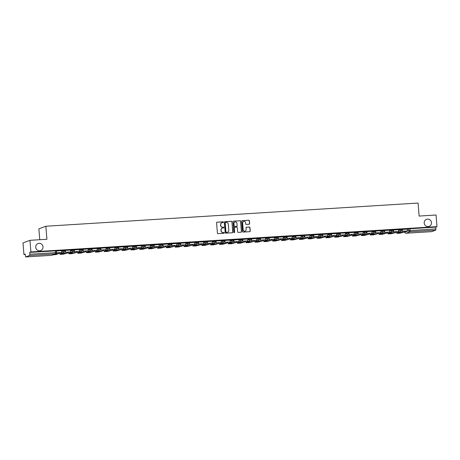 <?xml version="1.0" encoding="UTF-8"?>
<svg xmlns="http://www.w3.org/2000/svg" width="460" height="460" viewBox="0 0 460 460"><rect width="100%" height="100%" fill="white"/><g stroke="black" fill="none" stroke-linecap="round" stroke-linejoin="round"><path stroke-width="0.69" d="M223.445 222.197A0.402 0.391 69.5 0 0 223.019 221.823L217.097 222.191A0.575 0.558 69.5 0 0 216.585 222.801L217.413 233.111A0.575 0.558 69.5 0 0 218.017 233.651L223.945 233.283A0.402 0.391 69.5 0 0 224.302 232.858A0.402 0.391 69.5 0 0 223.876 232.478L223.111 232.524A1.846 1.782 69.5 0 1 221.179 230.805L221.111 229.942A1.846 1.782 69.5 0 1 222.749 227.999L223.514 227.953A0.402 0.391 69.5 0 0 223.87 227.527A0.402 0.391 69.5 0 0 223.451 227.154L222.68 227.2A1.846 1.782 69.5 0 1 220.748 225.475L220.679 224.618A1.846 1.782 69.5 0 1 222.318 222.674L223.088 222.623A0.402 0.391 69.5 0 0 223.445 222.197M223.123 222.623A0.402 0.391 69.5 0 0 222.881 221.875L216.953 222.243A0.575 0.558 69.5 0 0 216.873 222.255M223.98 233.277A0.402 0.391 69.5 0 0 223.738 232.53L223.111 232.524M223.548 227.947A0.402 0.391 69.5 0 0 223.313 227.205L222.68 227.2M424.206 223.077A3.755 3.634 69.5 0 0 429.157 226.366A3.755 3.634 69.5 0 0 431.48 222.623A3.755 3.634 69.5 0 0 426.529 219.328A3.755 3.634 69.5 0 0 424.206 223.077M35.736 247.29A3.755 3.634 69.5 0 0 40.687 250.585A3.755 3.634 69.5 0 0 43.01 246.836A3.755 3.634 69.5 0 0 38.059 243.547A3.755 3.634 69.5 0 0 35.736 247.29M249.13 224.256A0.575 0.558 69.5 0 0 249.642 223.646L249.412 220.754A0.575 0.558 69.5 0 0 248.808 220.213L242.224 220.627A0.575 0.558 69.5 0 0 241.713 221.231L242.541 231.547A0.575 0.558 69.5 0 0 243.144 232.081L249.728 231.673A0.575 0.558 69.5 0 0 250.24 231.064L249.958 227.573A0.575 0.558 69.5 0 0 249.355 227.033L246.537 227.211A0.575 0.558 69.5 0 0 246.025 227.815L246.163 229.552A1.541 1.489 69.5 0 1 245.214 231.087A1.541 1.489 69.5 0 1 243.179 229.736L242.633 222.945A1.541 1.489 69.5 0 1 243.587 221.409A1.541 1.489 69.5 0 1 245.617 222.761L245.709 223.893A0.575 0.558 69.5 0 0 246.313 224.428L249.13 224.256M25.685 256.95L51.428 255.346L55.378 253.868L29.635 255.472L25.668 256.956L25.168 254.081L23.937 254.541L23 242.926L29.975 240.315L46.914 239.263L45.862 226.245L418.082 203.044L419.129 216.062L436.063 215.004L437 226.619L30.912 251.93L29.676 252.396L29.819 254.202L56.425 252.632M29.975 240.315L30.912 251.93M232.064 221.835A0.575 0.558 69.5 0 0 231.46 221.294L224.877 221.708A0.575 0.558 69.5 0 0 224.365 222.318L225.193 232.628A0.575 0.558 69.5 0 0 225.797 233.162L232.38 232.754A0.575 0.558 69.5 0 0 232.892 232.145L231.92 221.887A0.575 0.558 69.5 0 0 231.317 221.352L224.739 221.76A0.575 0.558 69.5 0 0 224.652 221.772M233.548 221.168L240.131 220.754A0.575 0.558 69.5 0 1 240.735 221.294L241.563 231.604A0.575 0.558 69.5 0 1 241.052 232.214L238.234 232.392A0.575 0.558 69.5 0 1 237.63 231.851L237.297 227.671A0.575 0.558 69.5 0 0 236.693 227.131L234.824 227.246A0.575 0.558 69.5 0 0 234.312 227.855L234.663 232.208A0.402 0.391 69.5 0 1 234.416 232.611A0.402 0.391 69.5 0 1 233.881 232.26L233.036 221.772A0.575 0.558 69.5 0 1 233.548 221.168L240.131 220.754M407.382 229.316L408.606 228.861L408.75 230.667L435.913 228.89L435.723 230.161L431.733 231.639M23.937 254.541L25.202 254.46M39.761 239.706L38.887 228.856L45.862 226.245M437 226.619L435.764 227.079L435.913 228.89M29.635 255.472L29.819 254.202M56.534 252.827L61.772 252.448L61.657 250.637L56.54 250.953L56.534 252.827L56.568 250.953M65.4 252.275L70.639 251.896L70.518 250.085L65.406 250.401L65.4 252.275L65.435 250.401M79.356 249.538L74.117 249.924M82.984 249.355L83.128 251.171L88.366 250.786L88.251 248.975L82.984 249.372M91.85 248.802L91.994 250.619L97.232 250.234L97.117 248.423L91.85 248.82M100.861 250.067L106.099 249.682L105.978 247.871L100.866 248.193L100.861 250.067L100.895 248.187M114.816 247.33L109.52 247.716L109.721 249.515L109.762 247.635M123.682 246.778L118.444 247.158M127.311 246.589L127.454 248.406L132.693 248.026L132.578 246.215L127.311 246.606M136.171 246.037L136.321 247.854L141.375 247.543L141.438 245.663L136.177 246.054M145.182 247.302L150.426 246.922L150.305 245.111L145.193 245.427L145.182 247.302L145.222 245.427M159.143 244.565L153.905 244.95M162.771 244.381L162.915 246.198L168.153 245.812L168.038 244.001L162.771 244.398M171.632 243.829L171.781 245.646L176.835 245.329L176.899 243.449L171.637 243.846M180.642 245.094L185.886 244.708L185.765 242.897L180.653 243.219L180.642 245.094L180.682 243.213M194.603 242.357L189.307 242.742L189.508 244.542L189.543 242.661M203.469 241.805L198.231 242.184M207.092 241.615L207.242 243.438L212.296 243.121L212.359 241.241L207.098 241.632M216.102 242.88L221.346 242.5L221.225 240.689L216.114 241.005L216.102 242.88L216.142 241.005M224.969 242.328L230.207 241.948L230.092 240.137L224.98 240.453L224.969 242.328L225.003 240.453M238.93 239.591L233.691 239.976M242.552 239.407L242.702 241.224L247.756 240.908L247.825 239.033L242.558 239.424M251.419 238.855L251.562 240.672L256.806 240.287L256.686 238.475L251.419 238.872M260.429 240.12L265.667 239.735L265.552 237.923L260.44 238.245L260.429 240.12L260.464 238.24M269.295 239.568L274.534 239.183L274.419 237.371L269.301 237.693L269.295 239.568L269.33 237.688M283.256 236.831L278.018 237.216M286.879 236.641L287.023 238.464L292.267 238.079L292.146 236.267L286.879 236.658M295.889 237.906L301.127 237.527L301.012 235.715L295.901 236.032L295.889 237.906L295.924 236.032M304.756 237.354L309.994 236.975L309.879 235.163L304.761 235.48L304.756 237.354L304.79 235.48M318.717 234.617L313.478 235.002M322.339 234.433L322.489 236.25L327.727 235.871L327.606 234.059L322.339 234.45M331.206 233.881L331.349 235.698L336.588 235.313L336.473 233.502L331.206 233.898M340.216 235.146L345.454 234.761L345.339 232.95L340.222 233.272L340.216 235.146L340.25 233.266M349.082 234.594L354.321 234.209L354.206 232.398L349.088 232.72L349.082 234.594L349.117 232.714M363.038 231.857L357.799 232.242M366.666 231.667L366.81 233.49L372.048 233.105L371.933 231.294L366.666 231.685M375.676 232.933L380.914 232.553L380.799 230.742L375.682 231.058L375.676 232.933L375.711 231.058M384.543 232.38L389.781 232.001L389.666 230.19L384.548 230.506L384.543 232.38L384.577 230.506M398.498 229.643L393.26 230.029M402.126 229.459L402.27 231.276L407.508 230.897L407.393 229.086L402.126 229.477M398.521 229.868L399.74 229.413L399.792 230.058L402.069 229.914A1.173 1.138 -110.5 0 1 401.022 231.15A1.173 1.138 -110.5 0 1 399.792 230.058L398.573 230.512M389.654 230.42L390.879 229.965L390.931 230.609L393.202 230.466A1.173 1.138 -110.5 0 1 392.156 231.702A1.173 1.138 -110.5 0 1 390.931 230.609L389.706 231.064M380.788 230.977L382.013 230.517L382.065 231.161L384.336 231.018A1.173 1.138 -110.5 0 1 383.295 232.254A1.173 1.138 -110.5 0 1 382.065 231.161L380.84 231.616M371.921 231.529L373.146 231.069L373.198 231.713L375.469 231.57A1.173 1.138 -110.5 0 1 374.428 232.812A1.173 1.138 -110.5 0 1 373.198 231.713L371.973 232.168M363.061 232.081L364.28 231.621L364.331 232.265L366.608 232.122A1.173 1.138 -110.5 0 1 365.562 233.364A1.173 1.138 -110.5 0 1 364.331 232.265L363.112 232.72M354.194 232.633L355.419 232.173L355.465 232.817L357.742 232.674A1.173 1.138 -110.5 0 1 356.695 233.916A1.173 1.138 -110.5 0 1 355.465 232.817L354.246 233.277M345.328 233.185L346.553 232.725L346.604 233.369L348.875 233.231A1.173 1.138 -110.5 0 1 347.835 234.468A1.173 1.138 -110.5 0 1 346.604 233.369L345.379 233.829M336.461 233.737L337.686 233.283L337.738 233.921L340.009 233.783A1.173 1.138 -110.5 0 1 338.968 235.02A1.173 1.138 -110.5 0 1 337.738 233.921L336.513 234.381M327.6 234.289L328.82 233.835L328.871 234.473L331.148 234.335A1.173 1.138 -110.5 0 1 330.102 235.572A1.173 1.138 -110.5 0 1 328.871 234.473L327.652 234.933M318.734 234.841L319.959 234.387L320.005 235.025L322.282 234.887A1.173 1.138 -110.5 0 1 321.235 236.124A1.173 1.138 -110.5 0 1 320.005 235.025L318.786 235.486M309.867 235.393L311.092 234.939L311.144 235.583L313.415 235.439A1.173 1.138 -110.5 0 1 312.374 236.676A1.173 1.138 -110.5 0 1 311.144 235.583L309.919 236.037M301.001 235.951L302.226 235.491L302.277 236.135L304.549 235.992A1.173 1.138 -110.5 0 1 303.508 237.228A1.173 1.138 -110.5 0 1 302.277 236.135L301.053 236.589M292.14 236.503L293.359 236.043L293.411 236.687L295.688 236.543A1.173 1.138 -110.5 0 1 294.641 237.78A1.173 1.138 -110.5 0 1 293.411 236.687L292.192 237.141M283.274 237.055L284.493 236.595L284.544 237.239L286.821 237.095A1.173 1.138 -110.5 0 1 285.775 238.337A1.173 1.138 -110.5 0 1 284.544 237.239L283.325 237.693M274.407 237.607L275.632 237.147L275.684 237.791L277.955 237.647A1.173 1.138 -110.5 0 1 276.914 238.889A1.173 1.138 -110.5 0 1 275.684 237.791L274.459 238.245M265.541 238.159L266.765 237.699L266.817 238.343L269.089 238.199A1.173 1.138 -110.5 0 1 268.048 239.441A1.173 1.138 -110.5 0 1 266.817 238.343L265.592 238.803M256.68 238.711L257.899 238.257L257.951 238.895L260.228 238.757A1.173 1.138 -110.5 0 1 259.181 239.993A1.173 1.138 -110.5 0 1 257.951 238.895L256.732 239.355M247.814 239.263L249.032 238.809L249.084 239.447L251.361 239.309A1.173 1.138 -110.5 0 1 250.315 240.545A1.173 1.138 -110.5 0 1 249.084 239.447L247.865 239.907M238.947 239.815L240.172 239.361L240.223 239.999L242.495 239.861A1.173 1.138 -110.5 0 1 241.454 241.097A1.173 1.138 -110.5 0 1 240.223 239.999L238.999 240.459M230.08 240.367L231.305 239.913L231.357 240.557L233.628 240.413A1.173 1.138 -110.5 0 1 232.587 241.649A1.173 1.138 -110.5 0 1 231.357 240.557L230.132 241.011M221.22 240.919L222.439 240.465L222.49 241.109L224.767 240.965A1.173 1.138 -110.5 0 1 223.721 242.202A1.173 1.138 -110.5 0 1 222.49 241.109L221.271 241.563M212.353 241.477L213.572 241.017L213.624 241.661L215.901 241.517A1.173 1.138 -110.5 0 1 214.855 242.753A1.173 1.138 -110.5 0 1 213.624 241.661L212.405 242.115M203.487 242.029L204.711 241.569L204.763 242.213L207.034 242.069A1.173 1.138 -110.5 0 1 205.994 243.311A1.173 1.138 -110.5 0 1 204.763 242.213L203.538 242.667M194.62 242.581L195.845 242.121L195.897 242.765L198.168 242.621A1.173 1.138 -110.5 0 1 197.127 243.863A1.173 1.138 -110.5 0 1 195.897 242.765L194.672 243.219M185.759 243.133L186.978 242.673L187.03 243.317L189.307 243.173A1.173 1.138 -110.5 0 1 188.261 244.415A1.173 1.138 -110.5 0 1 187.03 243.317L185.811 243.777M176.893 243.685L178.112 243.231L178.164 243.869L180.441 243.731A1.173 1.138 -110.5 0 1 179.394 244.967A1.173 1.138 -110.5 0 1 178.164 243.869L176.945 244.329M168.026 244.237L169.251 243.783L169.303 244.421L171.574 244.283A1.173 1.138 -110.5 0 1 170.533 245.519A1.173 1.138 -110.5 0 1 169.303 244.421L168.078 244.881M159.16 244.789L160.385 244.335L160.436 244.973L162.708 244.835A1.173 1.138 -110.5 0 1 161.667 246.071A1.173 1.138 -110.5 0 1 160.436 244.973L159.212 245.433M150.299 245.341L151.518 244.887L151.57 245.531L153.847 245.387A1.173 1.138 -110.5 0 1 152.8 246.623A1.173 1.138 -110.5 0 1 151.57 245.531L150.351 245.985M141.433 245.893L142.652 245.439L142.703 246.083L144.98 245.939A1.173 1.138 -110.5 0 1 143.934 247.175A1.173 1.138 -110.5 0 1 142.703 246.083L141.484 246.537M132.566 246.451L133.791 245.991L133.843 246.635L136.114 246.491A1.173 1.138 -110.5 0 1 135.073 247.727A1.173 1.138 -110.5 0 1 133.843 246.635L132.618 247.089M123.7 247.003L124.924 246.543L124.976 247.187L127.248 247.043A1.173 1.138 -110.5 0 1 126.207 248.285A1.173 1.138 -110.5 0 1 124.976 247.187L123.751 247.641M114.839 247.555L116.058 247.095L116.11 247.739L118.387 247.595A1.173 1.138 -110.5 0 1 117.34 248.837A1.173 1.138 -110.5 0 1 116.11 247.739L114.891 248.193M105.972 248.107L107.191 247.647L107.243 248.291L109.52 248.147A1.173 1.138 -110.5 0 1 108.474 249.389A1.173 1.138 -110.5 0 1 107.243 248.291L106.024 248.751M97.106 248.659L98.331 248.199L98.382 248.843L100.654 248.705A1.173 1.138 -110.5 0 1 99.613 249.941A1.173 1.138 -110.5 0 1 98.382 248.843L97.158 249.303M88.239 249.211L89.464 248.756L89.516 249.395L91.787 249.257A1.173 1.138 -110.5 0 1 90.746 250.493A1.173 1.138 -110.5 0 1 89.516 249.395L88.291 249.855M79.379 249.763L80.598 249.308L80.649 249.947L82.926 249.809A1.173 1.138 -110.5 0 1 81.88 251.045A1.173 1.138 -110.5 0 1 80.649 249.947L79.43 250.407M70.512 250.315L71.731 249.861L71.783 250.499L74.06 250.361A1.173 1.138 -110.5 0 1 73.013 251.597A1.173 1.138 -110.5 0 1 71.783 250.499L70.564 250.959M61.646 250.867L62.87 250.412L62.922 251.056L65.193 250.913A1.173 1.138 -110.5 0 1 64.153 252.149A1.173 1.138 -110.5 0 1 62.922 251.056L61.697 251.511M402.017 229.27L399.74 229.413M393.15 229.822L390.879 229.965M384.284 230.374L382.013 230.517M375.417 230.931L373.146 231.069M366.557 231.483L364.28 231.621M357.69 232.035L355.419 232.173M348.824 232.587L346.553 232.725M339.957 233.139L337.686 233.283M331.096 233.691L328.82 233.835M322.23 234.243L319.959 234.387M313.363 234.795L311.092 234.939M304.497 235.347L302.226 235.491M295.636 235.899L293.359 236.043M286.77 236.457L284.493 236.595M277.903 237.009L275.632 237.147M269.037 237.561L266.765 237.699M260.176 238.113L257.899 238.257M251.309 238.665L249.032 238.809M242.443 239.217L240.172 239.361M233.577 239.769L231.305 239.913M224.716 240.321L222.439 240.465M215.849 240.873L213.572 241.017M206.983 241.431L204.711 241.569M198.116 241.983L195.845 242.121M189.255 242.535L186.978 242.673M180.389 243.087L178.112 243.231M171.522 243.639L169.251 243.783M162.656 244.191L160.385 244.335M153.795 244.743L151.518 244.887M144.929 245.295L142.652 245.439M136.062 245.847L133.791 245.991M127.196 246.405L124.924 246.543M118.335 246.957L116.058 247.095M109.468 247.509L107.191 247.647M100.602 248.061L98.331 248.199M91.735 248.613L89.464 248.756M82.875 249.165L80.598 249.308M74.008 249.717L71.731 249.861M65.142 250.269L62.87 250.412M435.764 227.079L408.606 228.861M29.676 252.396L56.275 250.821M221.755 222.807A1.846 1.782 69.5 0 0 220.541 224.67L220.679 224.618M222.542 227.251A1.846 1.782 69.5 0 1 220.61 225.526L220.541 224.67M222.18 228.137A1.846 1.782 69.5 0 0 220.972 230L221.111 229.942M222.973 232.576A1.846 1.782 69.5 0 1 221.041 230.857L220.972 230M232.467 232.743A0.575 0.558 69.5 0 0 232.754 232.202L231.92 221.887M225.555 222.473A0.402 0.391 69.5 0 0 225.199 222.899L225.923 231.949A0.402 0.391 69.5 0 0 226.349 232.323L227.154 232.277A1.846 1.782 69.5 0 0 228.792 230.328L228.298 224.141A1.846 1.782 69.5 0 0 226.36 222.421L225.555 222.473M225.377 222.525A0.402 0.391 69.5 0 0 225.055 222.95L225.199 222.899M227.585 232.191A1.846 1.782 69.5 0 1 227.016 232.329L226.205 232.375A0.402 0.391 69.5 0 1 225.785 232.001L225.055 222.95M241.138 232.202A0.575 0.558 69.5 0 0 241.425 231.656L240.597 221.346A0.575 0.558 69.5 0 0 239.993 220.811M234.6 227.315A0.575 0.558 69.5 0 0 234.174 227.907L234.663 232.208M234.341 232.633A0.402 0.391 69.5 0 0 234.525 232.26M236.946 223.33A1.541 1.489 69.5 0 0 234.916 221.979A1.541 1.489 69.5 0 0 233.962 223.514L234.157 225.906A0.575 0.558 69.5 0 0 234.761 226.446L236.63 226.331A0.575 0.558 69.5 0 0 237.141 225.722L236.946 223.33M234.847 222.007A1.541 1.489 69.5 0 0 233.824 223.566L233.962 223.514M236.71 226.32A0.575 0.558 69.5 0 1 236.486 226.383L234.617 226.498A0.575 0.558 69.5 0 1 234.013 225.958L233.824 223.566M243.518 221.438A1.541 1.489 69.5 0 0 242.495 222.996L242.633 222.945M245.14 231.11A1.541 1.489 69.5 0 1 243.041 229.787L242.495 222.996M249.809 231.662A0.575 0.558 69.5 0 0 250.102 231.115L249.82 227.625A0.575 0.558 69.5 0 0 249.216 227.085L246.399 227.263A0.575 0.558 69.5 0 0 246.313 227.274M249.216 224.244A0.575 0.558 69.5 0 0 249.504 223.698L249.268 220.806A0.575 0.558 69.5 0 0 248.664 220.265L242.086 220.679A0.575 0.558 69.5 0 0 242 220.691M55.464 254.426L57.086 253.816L55.424 253.903L55.464 254.426L53.693 254.552M61.772 252.448L56.718 252.764M52.848 254.869L56.206 254.529L58.604 253.632A1.466 0.356 -93.6 0 0 58.851 252.684M64.705 253.322L61.715 254.035L64.331 253.874L65.947 253.264L64.705 253.322M70.639 251.896L65.579 252.206M59.961 253.621L59.961 254.322L62.945 254.236L67.471 253.075A1.466 0.356 -93.6 0 0 67.718 252.132M60.013 254.288L62.41 253.391A1.466 0.356 -93.6 0 0 62.64 252.764M64.285 253.351L64.331 253.874M73.571 252.77L70.581 253.483L73.192 253.316L74.813 252.712L73.571 252.77M74.117 249.906L74.261 251.723L79.321 251.407L74.445 251.654L74.301 249.849M79.505 251.344L79.356 249.533M68.822 253.069L68.828 253.77L71.812 253.684L76.337 252.523A1.466 0.356 -93.6 0 0 76.584 251.58M68.879 253.736L71.277 252.839A1.466 0.356 -93.6 0 0 71.501 252.212M73.151 252.799L73.192 253.316M82.432 252.218L79.442 252.931L82.058 252.764L83.68 252.16L82.432 252.218M88.366 250.786L83.312 251.102L83.162 249.297M77.688 252.517L77.694 253.218L80.678 253.132L85.198 251.971A1.466 0.356 -93.6 0 0 85.451 251.028M77.74 253.184L80.143 252.287A1.466 0.356 -93.6 0 0 80.368 251.66M82.018 252.247L82.058 252.764M91.298 251.666L88.308 252.379L90.925 252.212L92.546 251.608L91.298 251.666M97.232 250.234L92.178 250.55L92.029 248.739M86.555 251.965L86.555 252.666L89.545 252.58L94.064 251.419A1.466 0.356 -93.6 0 0 94.311 250.476M86.606 252.632L89.01 251.735A1.466 0.356 -93.6 0 0 89.234 251.108M90.884 251.695L90.925 252.212M100.165 251.114L97.175 251.821L99.791 251.66L101.407 251.056L100.165 251.114M106.099 249.682L101.039 249.998M95.421 251.413L95.421 252.114L98.405 252.028L102.931 250.867A1.466 0.356 -93.6 0 0 103.178 249.924M95.473 252.08L97.871 251.183A1.466 0.356 -93.6 0 0 98.101 250.556M99.745 251.143L99.791 251.66M109.031 250.562L106.041 251.269L108.652 251.108L110.273 250.505L109.031 250.562M109.721 249.515L114.781 249.199L109.905 249.446M114.965 249.13L114.816 247.319M104.282 250.861L104.288 251.562L107.272 251.476L111.797 250.315A1.466 0.356 -93.6 0 0 112.044 249.372M104.34 251.528L106.737 250.631A1.466 0.356 -93.6 0 0 106.962 250.004M108.612 250.591L108.652 251.108M117.892 250.01L114.908 250.717L117.518 250.556L119.14 249.952L117.892 250.01M118.444 247.141L118.588 248.963L123.648 248.647L118.772 248.894L118.623 247.083M123.826 248.578L123.682 246.767M113.148 250.309L113.154 251.01L116.138 250.924L120.658 249.763A1.466 0.356 -93.6 0 0 120.911 248.814M113.2 250.976L115.604 250.079A1.466 0.356 -93.6 0 0 115.828 249.452M117.478 250.039L117.518 250.556M126.759 249.458L123.769 250.165L126.385 250.004L128.006 249.395L126.759 249.458M132.693 248.026L127.638 248.342L127.489 246.531M122.015 249.757L122.015 250.458L125.005 250.367L129.524 249.211A1.466 0.356 -93.6 0 0 129.772 248.262M122.067 250.424L124.47 249.527A1.466 0.356 -93.6 0 0 124.695 248.9M126.345 249.481L126.385 250.004M135.625 248.9L132.635 249.613L135.251 249.452L136.867 248.843L135.625 248.9M141.559 247.474L136.499 247.79L136.355 245.979M130.881 249.205L130.881 249.906L133.866 249.814L138.391 248.659A1.466 0.356 -93.6 0 0 138.638 247.71M130.933 249.866L133.331 248.969A1.466 0.356 -93.6 0 0 133.561 248.348M135.205 248.929L135.251 249.452M144.492 248.348L141.502 249.061L144.112 248.9L145.734 248.291L144.492 248.348M150.426 246.922L145.366 247.233M139.742 248.647L139.748 249.349L142.732 249.262L147.257 248.107A1.466 0.356 -93.6 0 0 147.505 247.158M139.8 249.314L142.197 248.417A1.466 0.356 -93.6 0 0 142.422 247.79M144.072 248.377L144.112 248.9M153.352 247.796L150.368 248.509L152.979 248.342L154.6 247.739L153.352 247.796M153.905 244.933L154.048 246.75L159.108 246.433L154.232 246.681L154.083 244.875M159.286 246.37L159.143 244.559M148.609 248.095L148.614 248.797L151.599 248.71L156.118 247.549A1.466 0.356 -93.6 0 0 156.371 246.606M148.661 248.762L151.064 247.865A1.466 0.356 -93.6 0 0 151.288 247.238M152.939 247.825L152.979 248.342M162.219 247.244L159.229 247.957L161.845 247.79L163.467 247.187L162.219 247.244M168.153 245.812L163.099 246.129L162.949 244.323M157.475 247.543L157.475 248.245L160.465 248.158L164.985 246.997A1.466 0.356 -93.6 0 0 165.232 246.054M157.527 248.21L159.93 247.313A1.466 0.356 -93.6 0 0 160.155 246.686M161.805 247.273L161.845 247.79M171.085 246.692L168.095 247.405L170.712 247.238L172.333 246.635L171.085 246.692M177.019 245.26L171.959 245.577L171.816 243.771M166.342 246.991L166.342 247.693L169.326 247.606L173.851 246.445A1.466 0.356 -93.6 0 0 174.098 245.502M166.393 247.658L168.791 246.761A1.466 0.356 -93.6 0 0 169.021 246.134M170.666 246.721L170.712 247.238M179.952 246.14L176.962 246.847L179.572 246.686L181.194 246.083L179.952 246.14M185.886 244.708L180.826 245.025M175.202 246.439L175.208 247.141L178.192 247.054L182.718 245.893A1.466 0.356 -93.6 0 0 182.965 244.95M175.26 247.106L177.658 246.209A1.466 0.356 -93.6 0 0 177.882 245.582M179.532 246.169L179.572 246.686M188.813 245.588L185.828 246.295L188.439 246.134L190.06 245.531L188.813 245.588M189.508 244.542L194.568 244.225L189.692 244.473M194.747 244.156L194.603 242.345M184.069 245.887L184.075 246.589L187.059 246.502L191.578 245.341A1.466 0.356 -93.6 0 0 191.831 244.398M184.121 246.554L186.524 245.657A1.466 0.356 -93.6 0 0 186.748 245.03M188.399 245.617L188.439 246.134M197.679 245.036L194.689 245.743L197.305 245.582L198.927 244.979L197.679 245.036M198.231 242.167L198.375 243.99L203.435 243.673L198.559 243.921L198.409 242.109M203.613 243.605L203.469 241.793M192.935 245.335L192.935 246.037L195.925 245.95L200.445 244.789A1.466 0.356 -93.6 0 0 200.692 243.84M192.987 246.002L195.391 245.105A1.466 0.356 -93.6 0 0 195.615 244.478M197.265 245.065L197.305 245.582M206.546 244.484L203.556 245.191L206.172 245.03L207.793 244.421L206.546 244.484M212.48 243.052L207.42 243.369L207.276 241.558M201.802 244.783L201.802 245.485L204.786 245.393L209.311 244.237A1.466 0.356 -93.6 0 0 209.559 243.288M201.854 245.45L204.251 244.553A1.466 0.356 -93.6 0 0 204.481 243.927M206.126 244.507L206.172 245.03M215.412 243.932L212.422 244.639L215.033 244.478L216.654 243.869L215.412 243.932M221.346 242.5L216.286 242.817M210.663 244.231L210.668 244.933L213.653 244.841L218.178 243.685A1.466 0.356 -93.6 0 0 218.425 242.736M210.72 244.892L213.118 243.995A1.466 0.356 -93.6 0 0 213.342 243.374M214.992 243.955L215.033 244.478M224.273 243.374L221.289 244.087L223.899 243.927L225.521 243.317L224.273 243.374M230.207 241.948L225.153 242.265M219.529 243.679L219.535 244.375L222.519 244.289L227.039 243.133A1.466 0.356 -93.6 0 0 227.292 242.184M219.581 244.34L221.984 243.443A1.466 0.356 -93.6 0 0 222.209 242.817M223.859 243.403L223.899 243.927M233.139 242.822L230.149 243.535L232.766 243.369L234.387 242.765L233.139 242.822M233.691 239.959L233.835 241.776L238.895 241.46L234.019 241.707L233.87 239.901M239.073 241.396L238.93 239.585M228.396 243.121L228.396 243.823L231.386 243.737L235.905 242.575A1.466 0.356 -93.6 0 0 236.152 241.632M228.447 243.788L230.851 242.891A1.466 0.356 -93.6 0 0 231.075 242.265M232.725 242.851L232.766 243.369M242.006 242.27L239.016 242.983L241.632 242.817L243.254 242.213L242.006 242.27M247.94 240.839L242.88 241.155L242.736 239.349M237.262 242.569L237.262 243.271L240.246 243.185L244.772 242.023A1.466 0.356 -93.6 0 0 245.019 241.08M237.314 243.236L239.712 242.339A1.466 0.356 -93.6 0 0 239.942 241.713M241.586 242.299L241.632 242.817M250.872 241.718L247.882 242.431L250.493 242.265L252.114 241.661L250.872 241.718M256.806 240.287L251.746 240.603L251.603 238.797M246.123 242.017L246.129 242.719L249.113 242.633L253.638 241.471A1.466 0.356 -93.6 0 0 253.885 240.528M246.18 242.684L248.578 241.787A1.466 0.356 -93.6 0 0 248.802 241.161M250.453 241.747L250.493 242.265M259.733 241.166L256.749 241.874L259.359 241.713L260.981 241.109L259.733 241.166M265.667 239.735L260.613 240.051M254.989 241.465L254.995 242.167L257.979 242.081L262.505 240.919A1.466 0.356 -93.6 0 0 262.752 239.976M255.047 242.132L257.445 241.236A1.466 0.356 -93.6 0 0 257.669 240.609M259.319 241.195L259.359 241.713M268.6 240.614L265.61 241.322L268.226 241.161L269.847 240.557L268.6 240.614M274.534 239.183L269.479 239.499M263.856 240.913L263.856 241.615L266.846 241.529L271.365 240.367A1.466 0.356 -93.6 0 0 271.613 239.424M263.908 241.58L266.311 240.683A1.466 0.356 -93.6 0 0 266.536 240.057M268.186 240.643L268.226 241.161M277.466 240.062L274.476 240.77L277.092 240.609L278.714 240.005L277.466 240.062M278.012 237.199L278.162 239.016L283.216 238.7L278.34 238.947L278.196 237.136M283.4 238.631L283.256 236.819M272.722 240.361L272.722 241.063L275.707 240.977L280.232 239.815A1.466 0.356 -93.6 0 0 280.479 238.872M272.774 241.028L275.172 240.131A1.466 0.356 -93.6 0 0 275.402 239.505M277.046 240.091L277.092 240.609M286.333 239.51L283.343 240.218L285.953 240.057L287.575 239.447L286.333 239.51M292.267 238.079L287.207 238.395L287.063 236.584M281.583 239.809L281.589 240.511L284.573 240.419L289.098 239.263A1.466 0.356 -93.6 0 0 289.346 238.314M281.641 240.476L284.038 239.579A1.466 0.356 -93.6 0 0 284.263 238.953M285.913 239.533L285.953 240.057M295.193 238.958L292.209 239.666L294.82 239.505L296.441 238.895L295.193 238.958M301.127 237.527L296.073 237.843M290.45 239.257L290.455 239.959L293.44 239.867L297.965 238.711A1.466 0.356 -93.6 0 0 298.212 237.762M290.507 239.924L292.905 239.027A1.466 0.356 -93.6 0 0 293.129 238.401M294.779 238.981L294.82 239.505M304.06 238.401L301.07 239.114L303.686 238.953L305.308 238.343L304.06 238.401M309.994 236.975L304.94 237.291M299.316 238.705L299.316 239.401L302.306 239.315L306.826 238.159A1.466 0.356 -93.6 0 0 307.073 237.21M299.368 239.367L301.772 238.47A1.466 0.356 -93.6 0 0 301.996 237.849M303.646 238.429L303.686 238.953M312.926 237.849L309.936 238.562L312.553 238.401L314.174 237.791L312.926 237.849M313.473 234.985L313.622 236.802L318.676 236.486L313.8 236.733L313.657 234.928M318.86 236.423L318.717 234.611M308.183 238.148L308.183 238.849L311.167 238.763L315.692 237.601A1.466 0.356 -93.6 0 0 315.94 236.658M308.234 238.815L310.632 237.918A1.466 0.356 -93.6 0 0 310.862 237.291M312.507 237.877L312.553 238.401M321.793 237.297L318.803 238.01L321.413 237.843L323.035 237.239L321.793 237.297M327.727 235.871L322.667 236.181L322.523 234.376M317.043 237.596L317.049 238.297L320.034 238.211L324.559 237.049A1.466 0.356 -93.6 0 0 324.806 236.106M317.101 238.263L319.499 237.366A1.466 0.356 -93.6 0 0 319.723 236.739M321.373 237.325L321.413 237.843M330.654 236.745L327.669 237.458L330.28 237.291L331.901 236.687L330.654 236.745M336.588 235.313L331.534 235.629L331.384 233.824M325.91 237.044L325.916 237.745L328.9 237.659L333.425 236.498A1.466 0.356 -93.6 0 0 333.672 235.554M325.967 237.711L328.365 236.814A1.466 0.356 -93.6 0 0 328.589 236.187M330.24 236.773L330.28 237.291M339.52 236.193L336.53 236.906L339.147 236.739L340.768 236.135L339.52 236.193M345.454 234.761L340.4 235.077M334.776 236.492L334.776 237.193L337.766 237.107L342.286 235.945A1.466 0.356 -93.6 0 0 342.533 235.002M334.828 237.159L337.232 236.262A1.466 0.356 -93.6 0 0 337.456 235.635M339.106 236.221L339.147 236.739M348.387 235.641L345.397 236.348L348.013 236.187L349.634 235.583L348.387 235.641M354.321 234.209L349.261 234.525M343.643 235.94L343.643 236.641L346.627 236.555L351.152 235.393A1.466 0.356 -93.6 0 0 351.4 234.45M343.695 236.607L346.092 235.71A1.466 0.356 -93.6 0 0 346.322 235.083M347.967 235.669L348.013 236.187M357.253 235.089L354.263 235.796L356.874 235.635L358.495 235.031L357.253 235.089M357.799 232.225L357.949 234.042L363.003 233.726L358.127 233.973L357.983 232.162M363.187 233.657L363.038 231.846M352.504 235.388L352.509 236.089L355.494 236.003L360.019 234.841A1.466 0.356 -93.6 0 0 360.266 233.898M352.561 236.055L354.959 235.158A1.466 0.356 -93.6 0 0 355.183 234.531M356.834 235.117L356.874 235.635M366.114 234.537L363.13 235.244L365.74 235.083L367.362 234.479L366.114 234.537M372.048 233.105L366.994 233.421L366.844 231.61M361.37 234.836L361.376 235.537L364.36 235.451L368.885 234.289A1.466 0.356 -93.6 0 0 369.133 233.341M361.428 235.503L363.825 234.606A1.466 0.356 -93.6 0 0 364.05 233.979M365.7 234.565L365.74 235.083M374.98 233.985L371.99 234.692L374.607 234.531L376.228 233.921L374.98 233.985M380.914 232.553L375.86 232.869M370.237 234.284L370.237 234.985L373.227 234.893L377.746 233.737A1.466 0.356 -93.6 0 0 377.993 232.789M370.288 234.951L372.692 234.054A1.466 0.356 -93.6 0 0 372.916 233.427M374.566 234.008L374.607 234.531M383.847 233.427L380.857 234.14L383.473 233.979L385.095 233.369L383.847 233.427M389.781 232.001L384.721 232.317M379.103 233.732L379.103 234.433L382.087 234.341L386.613 233.185A1.466 0.356 -93.6 0 0 386.86 232.237M379.155 234.393L381.553 233.496A1.466 0.356 -93.6 0 0 381.783 232.875M383.427 233.456L383.473 233.979M392.713 232.875L389.723 233.588L392.334 233.427L393.955 232.817L392.713 232.875M393.26 230.011L393.409 231.828L398.463 231.512L393.587 231.759L393.444 229.954M398.647 231.449L398.498 229.638M387.964 233.174L387.97 233.875L390.954 233.789L395.479 232.633A1.466 0.356 -93.6 0 0 395.726 231.685M388.022 233.841L390.419 232.944A1.466 0.356 -93.6 0 0 390.643 232.317M392.294 232.904L392.334 233.427M401.574 232.323L398.59 233.036L401.2 232.869L402.822 232.265L401.574 232.323M407.508 230.897L402.454 231.207L402.31 229.402M396.83 232.622L396.836 233.323L399.82 233.237L404.346 232.076A1.466 0.356 -93.6 0 0 404.593 231.133M396.888 233.289L399.286 232.392A1.466 0.356 -93.6 0 0 399.51 231.765M401.16 232.352L401.2 232.869M404.719 231.127L404.806 232.145L408.75 230.667A1.173 1.138 -110.5 0 0 409.981 231.765L406.036 233.243L431.779 231.639L405.99 233.243M435.723 230.161L409.981 231.765L410.021 228.683M65.176 250.246L65.228 250.89A1.173 1.173 0 0 1 64.469 252.086L60.519 253.558A1.173 1.138 -110.5 0 1 60.202 253.627A1.173 1.138 69.5 0 1 58.995 252.678M74.043 249.694L74.094 250.338A1.173 1.173 0 0 1 73.335 251.528L69.385 253.006A1.173 1.138 -110.5 0 1 69.069 253.075A1.173 1.138 69.5 0 1 67.856 252.126M82.903 249.142L82.955 249.786A1.173 1.173 0 0 1 82.196 250.976L78.252 252.454A1.173 1.138 -110.5 0 1 77.93 252.523A1.173 1.138 69.5 0 1 76.722 251.568M91.77 248.59L91.822 249.234A1.173 1.173 0 0 1 91.063 250.424L87.112 251.902A1.173 1.138 -110.5 0 1 86.796 251.971A1.173 1.138 69.5 0 1 85.589 251.016M100.636 248.038L100.688 248.676A1.173 1.173 0 0 1 99.929 249.872L95.979 251.35A1.173 1.138 -110.5 0 1 95.663 251.413A1.173 1.138 69.5 0 1 94.455 250.464M109.503 247.486L109.555 248.124A1.173 1.173 0 0 1 108.796 249.32L104.845 250.798A1.173 1.138 -110.5 0 1 104.529 250.861A1.173 1.138 69.5 0 1 103.316 249.912M118.364 246.934L118.415 247.572A1.173 1.173 0 0 1 117.656 248.768L113.712 250.246A1.173 1.138 -110.5 0 1 113.39 250.309A1.173 1.138 69.5 0 1 112.182 249.36M127.23 246.376L127.282 247.02A1.173 1.173 0 0 1 126.523 248.216L122.573 249.688A1.173 1.138 -110.5 0 1 122.256 249.757A1.173 1.138 69.5 0 1 121.049 248.808M136.097 245.824L136.148 246.468A1.173 1.173 0 0 1 135.389 247.664L131.439 249.136A1.173 1.138 -110.5 0 1 131.123 249.205A1.173 1.138 69.5 0 1 129.915 248.256M144.963 245.272L145.015 245.916A1.173 1.173 0 0 1 144.256 247.112L140.306 248.584A1.173 1.138 -110.5 0 1 139.989 248.653A1.173 1.138 69.5 0 1 138.776 247.704M153.824 244.72L153.876 245.364A1.173 1.173 0 0 1 153.117 246.554L149.172 248.032A1.173 1.138 -110.5 0 1 148.85 248.101A1.173 1.138 69.5 0 1 147.643 247.152M162.69 244.168L162.742 244.812A1.173 1.173 0 0 1 161.983 246.002L158.033 247.48A1.173 1.138 -110.5 0 1 157.717 247.549A1.173 1.138 69.5 0 1 156.509 246.6M171.557 243.616L171.609 244.26A1.173 1.173 0 0 1 170.85 245.45L166.899 246.928A1.173 1.138 -110.5 0 1 166.583 246.997A1.173 1.138 69.5 0 1 165.376 246.042M180.423 243.064L180.475 243.702A1.173 1.173 0 0 1 179.716 244.898L175.766 246.376A1.173 1.138 -110.5 0 1 175.45 246.445A1.173 1.138 69.5 0 1 174.236 245.49M189.284 242.512L189.336 243.15A1.173 1.173 0 0 1 188.577 244.346L184.632 245.824A1.173 1.138 -110.5 0 1 184.31 245.887A1.173 1.138 69.5 0 1 183.103 244.939M198.151 241.96L198.202 242.598A1.173 1.173 0 0 1 197.443 243.794L193.493 245.272A1.173 1.138 -110.5 0 1 193.177 245.335A1.173 1.138 69.5 0 1 191.969 244.386M207.017 241.408L207.069 242.046A1.173 1.173 0 0 1 206.31 243.242L202.36 244.714A1.173 1.138 -110.5 0 1 202.043 244.783A1.173 1.138 69.5 0 1 200.836 243.834M215.884 240.85L215.935 241.494A1.173 1.173 0 0 1 215.177 242.69L211.226 244.162A1.173 1.138 -110.5 0 1 210.91 244.231A1.173 1.138 69.5 0 1 209.697 243.282M224.744 240.298L224.796 240.942A1.173 1.173 0 0 1 224.037 242.138L220.093 243.61A1.173 1.138 -110.5 0 1 219.771 243.679A1.173 1.138 69.5 0 1 218.563 242.73M233.611 239.746L233.663 240.39A1.173 1.173 0 0 1 232.904 241.58L228.953 243.058A1.173 1.138 -110.5 0 1 228.637 243.127A1.173 1.138 69.5 0 1 227.43 242.178M242.477 239.194L242.529 239.838A1.173 1.173 0 0 1 241.77 241.028L237.82 242.506A1.173 1.138 -110.5 0 1 237.504 242.575A1.173 1.138 69.5 0 1 236.296 241.626M251.344 238.642L251.396 239.286A1.173 1.173 0 0 1 250.637 240.476L246.686 241.954A1.173 1.138 -110.5 0 1 246.37 242.023A1.173 1.138 69.5 0 1 245.157 241.069M260.205 238.09L260.256 238.734A1.173 1.173 0 0 1 259.498 239.924L255.553 241.402A1.173 1.138 -110.5 0 1 255.231 241.471A1.173 1.138 69.5 0 1 254.023 240.517M269.071 237.538L269.123 238.177A1.173 1.173 0 0 1 268.364 239.372L264.414 240.85A1.173 1.138 -110.5 0 1 264.097 240.913A1.173 1.138 69.5 0 1 262.89 239.965M277.938 236.986L277.989 237.624A1.173 1.173 0 0 1 277.23 238.82L273.28 240.298A1.173 1.138 -110.5 0 1 272.964 240.361A1.173 1.138 69.5 0 1 271.756 239.413M286.804 236.434L286.856 237.072A1.173 1.173 0 0 1 286.097 238.268L282.147 239.74A1.173 1.138 -110.5 0 1 281.83 239.809A1.173 1.138 69.5 0 1 280.617 238.861M295.665 235.876L295.717 236.52A1.173 1.173 0 0 1 294.958 237.716L291.013 239.189A1.173 1.138 -110.5 0 1 290.691 239.257A1.173 1.138 69.5 0 1 289.484 238.309M304.531 235.324L304.583 235.968A1.173 1.173 0 0 1 303.824 237.164L299.874 238.636A1.173 1.138 -110.5 0 1 299.558 238.705A1.173 1.138 69.5 0 1 298.35 237.757M313.398 234.772L313.45 235.416A1.173 1.173 0 0 1 312.691 236.612L308.74 238.084A1.173 1.138 -110.5 0 1 308.424 238.153A1.173 1.138 69.5 0 1 307.217 237.205M322.264 234.22L322.316 234.864A1.173 1.173 0 0 1 321.557 236.055L317.607 237.532A1.173 1.138 -110.5 0 1 317.291 237.601A1.173 1.138 69.5 0 1 316.077 236.653M331.125 233.668L331.177 234.312A1.173 1.173 0 0 1 330.418 235.503L326.473 236.98A1.173 1.138 -110.5 0 1 326.151 237.049A1.173 1.138 69.5 0 1 324.944 236.095M339.992 233.117L340.043 233.761A1.173 1.173 0 0 1 339.284 234.951L335.334 236.428A1.173 1.138 -110.5 0 1 335.018 236.498A1.173 1.138 69.5 0 1 333.81 235.543M348.858 232.564L348.91 233.203A1.173 1.173 0 0 1 348.151 234.399L344.201 235.876A1.173 1.138 -110.5 0 1 343.884 235.94A1.173 1.138 69.5 0 1 342.677 234.991M357.725 232.012L357.776 232.651A1.173 1.173 0 0 1 357.017 233.847L353.067 235.324A1.173 1.138 -110.5 0 1 352.751 235.388A1.173 1.138 69.5 0 1 351.538 234.439M366.585 231.46L366.637 232.099A1.173 1.173 0 0 1 365.878 233.295L361.934 234.772A1.173 1.138 -110.5 0 1 361.612 234.836A1.173 1.138 69.5 0 1 360.404 233.887M375.452 230.903L375.504 231.547A1.173 1.173 0 0 1 374.745 232.743L370.794 234.215A1.173 1.138 -110.5 0 1 370.478 234.284A1.173 1.138 69.5 0 1 369.271 233.335M384.318 230.351L384.37 230.995A1.173 1.173 0 0 1 383.611 232.191L379.661 233.663A1.173 1.138 -110.5 0 1 379.345 233.732A1.173 1.138 69.5 0 1 378.137 232.783M393.185 229.799L393.237 230.443A1.173 1.173 0 0 1 392.478 231.639L388.527 233.111A1.173 1.138 -110.5 0 1 388.211 233.18A1.173 1.138 69.5 0 1 386.998 232.231M402.046 229.247L402.097 229.891A1.173 1.173 0 0 1 401.338 231.081L397.394 232.559A1.173 1.138 -110.5 0 1 397.072 232.628A1.173 1.138 69.5 0 1 395.864 231.679M55.418 250.792L55.378 253.868A1.173 1.138 69.5 0 0 55.694 253.805A1.173 1.173 0 0 0 56.453 252.609L56.31 250.798M404.806 232.185L404.806 232.145A1.173 1.138 -110.5 0 0 406.036 233.243L406.013 233.249A1.173 1.173 0 0 1 404.771 232.168L404.685 231.127M25.668 256.956L51.411 255.352A1.173 1.173 0 0 0 51.75 255.277A1.173 1.138 69.5 0 1 51.428 255.346L51.388 255.346M58.604 253.632L55.671 253.811M65.349 251.637L65.021 251.654M67.471 253.075L62.41 253.391M74.209 251.079L73.887 251.102M76.337 252.523L71.277 252.839M83.076 250.527L82.748 250.55M85.198 251.971L80.143 252.287M91.942 249.975L91.615 249.998M94.064 251.419L89.01 251.735M100.809 249.423L100.481 249.446M102.931 250.867L97.871 251.183M109.67 248.871L109.348 248.894M111.797 250.315L106.737 250.631M118.536 248.319L118.209 248.337M120.658 249.763L115.604 250.079M127.403 247.767L127.075 247.785M129.524 249.211L124.47 249.527M136.269 247.215L135.941 247.233M138.391 248.659L133.331 248.969M145.13 246.663L144.808 246.681M147.257 248.107L142.197 248.417M153.996 246.111L153.669 246.129M156.118 247.549L151.064 247.865M162.863 245.554L162.535 245.577M164.985 246.997L159.93 247.313M171.73 245.002L171.402 245.025M173.851 246.445L168.791 246.761M180.59 244.45L180.268 244.473M182.718 245.893L177.658 246.209M189.457 243.898L189.129 243.921M191.578 245.341L186.524 245.657M198.323 243.346L197.995 243.369M200.445 244.789L195.391 245.105M207.19 242.794L206.862 242.811M209.311 244.237L204.251 244.553M216.056 242.242L215.728 242.259M218.178 243.685L213.118 243.995M224.917 241.69L224.589 241.707M227.039 243.133L221.984 243.443M233.783 241.138L233.456 241.155M235.905 242.575L230.851 242.891M242.65 240.58L242.322 240.603M244.772 242.023L239.712 242.339M251.516 240.028L251.189 240.051M253.638 241.471L248.578 241.787M260.377 239.476L260.049 239.499M262.505 240.919L257.445 241.236M269.244 238.924L268.916 238.947M271.365 240.367L266.311 240.683M278.11 238.372L277.782 238.395M280.232 239.815L275.172 240.131M286.977 237.82L286.649 237.837M289.098 239.263L284.038 239.579M295.837 237.268L295.51 237.285M297.965 238.711L292.905 239.027M304.704 236.716L304.376 236.733M306.826 238.159L301.772 238.47M313.57 236.164L313.243 236.181M315.692 237.601L310.632 237.918M322.437 235.606L322.109 235.629M324.559 237.049L319.499 237.366M331.298 235.054L330.97 235.077M333.425 236.498L328.365 236.814M340.164 234.502L339.836 234.525M342.286 235.945L337.232 236.262M349.031 233.95L348.703 233.973M351.152 235.393L346.092 235.71M357.897 233.398L357.57 233.421M360.019 234.841L354.959 235.158M366.758 232.846L366.43 232.863M368.885 234.289L363.825 234.606M375.624 232.294L375.297 232.311M377.746 233.737L372.692 234.054M384.491 231.742L384.163 231.759M386.613 233.185L381.553 233.496M393.357 231.19L393.03 231.207M395.479 232.633L390.419 232.944M402.218 230.638L401.89 230.655M404.346 232.076L399.286 232.392M58.955 252.678A1.173 1.173 0 0 0 60.519 253.558M67.821 252.126A1.173 1.173 0 0 0 69.385 253.006M76.682 251.574A1.173 1.173 0 0 0 78.252 252.454M85.548 251.022A1.173 1.173 0 0 0 87.112 251.902M94.415 250.47A1.173 1.173 0 0 0 95.979 251.35M103.281 249.918A1.173 1.173 0 0 0 104.845 250.798M112.142 249.36A1.173 1.173 0 0 0 113.712 250.246M121.009 248.808A1.173 1.173 0 0 0 122.573 249.688M129.875 248.256A1.173 1.173 0 0 0 131.439 249.136M138.742 247.704A1.173 1.173 0 0 0 140.306 248.584M147.608 247.152A1.173 1.173 0 0 0 149.172 248.032M156.469 246.6A1.173 1.173 0 0 0 158.033 247.48M165.335 246.048A1.173 1.173 0 0 0 166.899 246.928M174.202 245.496A1.173 1.173 0 0 0 175.766 246.376M183.068 244.944A1.173 1.173 0 0 0 184.632 245.824M191.929 244.386A1.173 1.173 0 0 0 193.493 245.272M200.796 243.834A1.173 1.173 0 0 0 202.36 244.714M209.662 243.282A1.173 1.173 0 0 0 211.226 244.162M218.529 242.73A1.173 1.173 0 0 0 220.093 243.61M227.389 242.178A1.173 1.173 0 0 0 228.953 243.058M236.256 241.626A1.173 1.173 0 0 0 237.82 242.506M245.122 241.074A1.173 1.173 0 0 0 246.686 241.954M253.989 240.522A1.173 1.173 0 0 0 255.553 241.402M262.85 239.97A1.173 1.173 0 0 0 264.414 240.85M271.716 239.418A1.173 1.173 0 0 0 273.28 240.298M280.583 238.861A1.173 1.173 0 0 0 282.147 239.74M289.449 238.309A1.173 1.173 0 0 0 291.013 239.189M298.31 237.757A1.173 1.173 0 0 0 299.874 238.636M307.176 237.205A1.173 1.173 0 0 0 308.74 238.084M316.043 236.653A1.173 1.173 0 0 0 317.607 237.532M324.909 236.101A1.173 1.173 0 0 0 326.473 236.98M333.77 235.549A1.173 1.173 0 0 0 335.334 236.428M342.637 234.997A1.173 1.173 0 0 0 344.201 235.876M351.503 234.445A1.173 1.173 0 0 0 353.067 235.324M360.37 233.887A1.173 1.173 0 0 0 361.934 234.772M369.23 233.335A1.173 1.173 0 0 0 370.794 234.215M378.097 232.783A1.173 1.173 0 0 0 379.661 233.663M386.963 232.231A1.173 1.173 0 0 0 388.527 233.111M395.83 231.679A1.173 1.173 0 0 0 397.394 232.559M51.75 255.277L55.694 253.805M59.961 254.322L59.904 253.615M68.828 253.77L68.77 253.063M77.694 253.218L77.636 252.511M86.555 252.666L86.497 251.959M95.421 252.114L95.364 251.407M104.288 251.562L104.23 250.849M113.154 251.01L113.097 250.297M122.015 250.458L121.957 249.745M130.881 249.906L130.824 249.193M139.748 249.349L139.69 248.641M148.614 248.797L148.557 248.089M157.475 248.245L157.423 247.537M166.342 247.693L166.284 246.986M175.208 247.141L175.151 246.433M184.075 246.589L184.017 245.881M192.935 246.037L192.884 245.324M201.802 245.485L201.744 244.772M210.668 244.933L210.611 244.22M219.535 244.375L219.477 243.668M228.396 243.823L228.344 243.116M237.262 243.271L237.205 242.564M246.129 242.719L246.071 242.012M254.995 242.167L254.938 241.46M263.856 241.615L263.804 240.908M272.722 241.063L272.665 240.35M281.589 240.511L281.531 239.798M290.455 239.959L290.398 239.246M299.316 239.401L299.264 238.694M308.183 238.849L308.125 238.142M317.049 238.297L316.992 237.59M325.916 237.745L325.858 237.038M334.776 237.193L334.725 236.486M343.643 236.641L343.585 235.934M352.509 236.089L352.452 235.376M361.376 235.537L361.318 234.824M370.237 234.985L370.185 234.272M379.103 234.433L379.046 233.72M387.97 233.875L387.912 233.168M396.836 233.323L396.779 232.616"/></g></svg>
